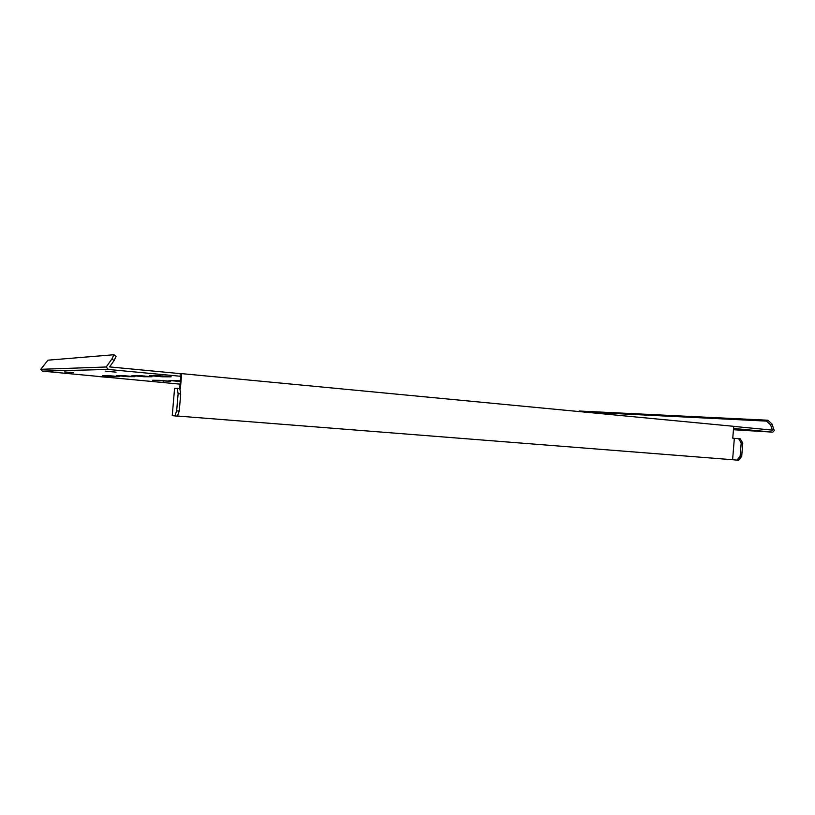 <?xml version="1.0" encoding="UTF-8"?>
<svg xmlns="http://www.w3.org/2000/svg" width="815" height="815" viewBox="0 0 815 815"><rect width="100%" height="100%" fill="white"/><g stroke="black" fill="none" stroke-linecap="round" stroke-linejoin="round"><path stroke-width="1.22" d="M97.739 376.469L106.123 377.223L97.739 376.469M64.477 371.915L73.717 372.75L64.477 371.915M105.155 371.151L116.076 372.149L105.155 371.151M180.39 380.829L168.99 380.493L180.329 381.502M159.781 380.34L152.67 380.248L170.61 381.318L159.781 380.34M157.957 375.603L149.369 375.613L162.236 376.795L171.181 376.805L157.957 375.603M139.467 375.613L131.898 375.623L144.061 376.734L151.947 376.744L139.467 375.613M111.9 358.977L113.906 354.739L116.097 356.287L114.12 360.536L111.9 358.977L106.195 366.995L108.283 369.45L180.115 376.235L180.339 373.647L181.674 373.637L180.38 388.796L179.84 388.745M180.115 376.235L180.787 376.235L179.718 388.633M733.551 428.456L772.844 432.154L774.25 430.595L771.988 423.973L770.603 424.839L772.406 430.116L733.714 426.418M180.105 384.14L42.329 371.131L40.75 369.317L106.195 366.995M114.12 360.536L109.587 366.903L180.339 373.647M177.497 416.037L732.604 459.731L734.335 438.348L732.756 438.205L733.724 426.316L181.674 373.637M123.126 375.623L116.413 375.634L127.935 376.683L134.933 376.693L123.126 375.623M108.589 375.634L102.588 375.644L113.54 376.632L119.795 376.642L108.589 375.634M733.449 429.729L772.844 432.154M108.283 369.45L42.329 371.131M177.232 388.409L179.82 388.643L180.716 393.951L178.128 393.727L177.232 388.409L174.583 388.307L172.24 415.589L174.868 415.925L176.661 410.831L179.249 411.035L177.456 416.129L174.868 415.925M734.335 438.348L740.214 438.796L742.781 443.105L741.691 456.441L738.471 460.261L732.604 459.731M736.892 460.139L740.112 456.308L741.691 456.441M742.781 443.105L741.202 442.963L740.112 456.308M741.202 442.963L738.635 438.653M578.446 411.504L579.292 411.025L767.852 420.234L771.988 423.973M770.603 424.839L766.467 421.1L767.852 420.234M583.234 411.952L766.467 421.1M178.128 393.727L176.661 410.831M180.716 393.951L179.249 411.035M113.906 354.739L47.963 360.179L40.75 369.317M180.176 380.819L180.115 381.502M163.306 380.585L163.255 381.196M162.307 375.878L162.236 376.795M144.123 375.929L144.061 376.734M113.591 376L113.54 376.632M127.996 375.97L127.935 376.683"/></g></svg>

